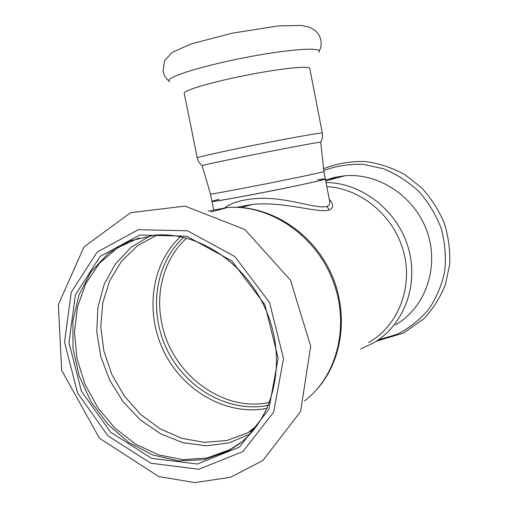 <?xml version="1.0" encoding="UTF-8"?>
<svg xmlns="http://www.w3.org/2000/svg" width="508" height="508" viewBox="0 0 508 508"><rect width="100%" height="100%" fill="white"/><g stroke="black" fill="none" stroke-linecap="round" stroke-linejoin="round"><path stroke-width="0.76" d="M219.208 199.149L211.925 201.295C211.798 201.955 231.445 198.691 258.216 193.516C284.956 188.354 312.858 182.423 321.735 180.054L325.298 178.848L317.754 179.641M325.539 180.073L335.07 177.248L344.989 175.755C379.33 172.771 415.55 197.066 427.418 232.607C439.496 268.078 424.967 308.096 395.307 324.955M326.803 186.595C361.055 188.43 394.176 216.008 403.644 251.987C413.264 287.934 397.758 326.346 368.522 342.602M236.703 207.289L252.609 204.394C283.762 201.149 318.662 213.601 329.317 209.969L326.866 206.407C329.235 205.499 330.187 203.899 329.724 201.593L325.298 178.848C329.819 179.756 208.089 203.86 211.925 201.295L213.608 209.626M329.267 199.257C333.788 204.108 333.8 207.677 329.317 209.969M239.547 446.996L268.808 409.372L278.168 358.267L264.878 304.743L231.8 260.89L186.696 236.201L139.656 235.058L100.228 256.356L75.406 294.761L68.942 342.551L81.401 391.16L110.541 432.206L151.575 458.311L197.479 464.014L239.547 446.996M239.078 443.967C274.028 417.868 286.969 361.556 267.056 312.725C247.358 263.804 198.647 231.356 155.016 235.109L130.08 240.824L108.318 253.422L90.983 271.875L79 294.862L72.923 320.904L72.993 348.437L79.121 375.869L90.938 401.644L107.791 424.288L128.772 442.449L152.73 454.965L178.289 460.908L203.892 459.702L227.876 451.168L239.078 443.967M139.262 237.801L117.551 247.745L99.46 263.303L85.896 283.42L77.464 306.896L74.486 332.41L77.032 358.604L84.925 384.137L97.752 407.695L114.891 428.06L135.503 444.106L158.559 454.895L182.848 459.67L207.035 457.994L229.692 449.726L241.656 441.935M224.873 207.747C235.477 199.587 258.896 196.329 280.2 199.536C301.219 202.349 319.678 208.712 326.866 206.407M325.298 178.848L323.856 171.431C328.276 171.787 206.489 195.904 210.433 193.885L211.925 201.295M210.433 193.885L202.184 165.652C202.317 165.214 229.8 159.391 262.274 152.965C294.748 146.545 321.386 141.662 320.745 142.202L323.856 171.425M322.326 133.102C322.739 132.302 294.462 137.204 260.191 143.986C225.927 150.762 197.212 157.124 197.25 157.842L184.194 93.167C183.725 90.329 212.154 81.94 246.571 75.178C280.981 68.377 309.772 65.494 309.766 68.421L322.326 133.102C322.891 136.423 322.332 139.446 320.669 142.177M186.633 238.119C164.484 258.058 155.086 291.446 161.747 322.98C171.056 373.38 222.587 412.998 269.589 402.349M268.414 405.308C229.356 413.283 186.601 389.065 167.538 350.634C148.304 312.274 154.559 263.969 183.61 237.363M180.48 236.684C150.959 263.931 144.685 313.169 164.287 352.304C183.725 391.497 227.235 416.287 267.106 408.318M329.063 180.061L336.829 176.879M323.761 170.529C336.271 165.938 349.377 163.874 363.08 164.338L383.305 168.694C396.437 174.028 408.343 181.654 419.024 191.579C428.669 202.622 436.105 215.024 441.325 228.797C445.078 242.995 446.202 257.245 444.697 271.539C441.674 285.464 436.296 298.139 428.555 309.569C419.652 319.951 409.219 328.181 397.256 334.251L378.231 339.896M326.015 182.524C361.734 182.728 397.415 210.331 408.261 247.752C419.29 285.128 403.65 325.812 373.177 343.078L360.788 348.831M304.508 400.869C337.718 375.939 350.412 323.926 332.334 279.095C314.452 234.182 269.1 204.324 227.482 207.524L208.07 211.131M242.894 451.568L273.621 412.223L283.502 358.667L269.57 302.533L234.855 256.578L187.554 230.784L138.303 229.711L97.111 252.095L71.241 292.291L64.535 342.221L77.553 392.97L107.956 435.858L150.806 463.201L198.806 469.271L242.894 451.568M157.213 234.963L137.649 245.593L121.59 261.106L109.798 280.53L102.768 302.768L100.774 326.631L103.848 350.901L111.792 374.371L124.212 395.872L140.532 414.325L159.963 428.739L181.572 438.29L204.26 442.347L226.809 440.525L247.942 432.74L254.679 428.708M150.457 235.585L131.058 247.345L115.399 263.931L104.191 284.321L97.911 307.378L96.787 331.876L100.8 356.578L109.722 380.257L123.12 401.739L140.36 419.925L160.63 433.845L182.931 442.684L206.134 445.821L228.975 442.925L250.139 433.959M169.831 81.744L168.821 80.721C167.367 76.689 204.864 65.157 248.641 56.909C292.43 48.603 324.428 46.933 318.662 52.273M323.558 168.675C336.956 163.468 351.022 161.093 365.747 161.531C379.889 163.62 393.008 168.046 405.111 174.803L421.583 187.808C431.19 198.304 438.779 210.128 444.335 223.291C448.545 236.919 450.317 250.742 449.644 264.776L445.262 284.963C440.125 297.713 432.968 308.997 423.78 318.821L403.606 333.058L376.225 341.224M325.711 180.969L344.989 175.755M252.609 204.387L241.376 207.518M210.795 212.039L227.482 207.524C267.481 204.368 310.007 230.13 329.622 270.288C349.326 310.407 343.681 359.975 316.465 389.827M262.922 460.508L300.571 411.524L310.693 346.272L290.525 280.289L244.926 229.553L185.071 206.102L130.651 212.661L84.017 246.875L58.357 304.622L61.671 370.357L99.409 438.188L158.699 476.542L194.767 482.6L230.588 477.272L262.922 460.508M229.692 449.726L227.876 451.168M257.15 425.469L247.942 432.74L254.616 428.777M236.633 207.289L252.578 204.394M197.244 157.867C197.987 161.157 199.65 163.741 202.235 165.627M168.929 81.045C165.818 78.41 163.868 75.076 163.087 71.044L164.49 60.808L172.021 52.489L191.402 43.84L232.181 33.185L278.022 25.959L301.054 25.4L309.588 27.248L314.801 30.194L317.875 33.357L319.78 36.608L320.923 40.303L321.183 44.177L320.573 47.923L319.227 51.283"/></g></svg>
